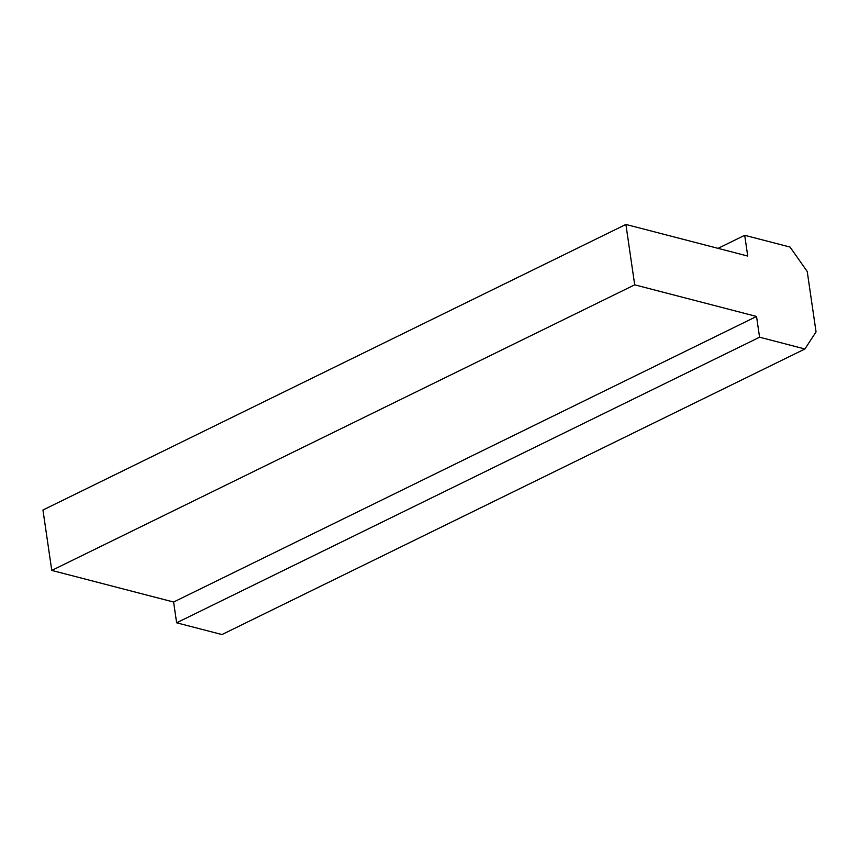 <?xml version="1.0" encoding="UTF-8"?>
<svg xmlns="http://www.w3.org/2000/svg" width="859" height="859" viewBox="0 0 859 859"><rect width="100%" height="100%" fill="white"/><g stroke="black" fill="none" stroke-linecap="round" stroke-linejoin="round"><path stroke-width="1.29" d="M804.915 348.979L759.571 337.211L756.543 316.456L634.704 284.834L625.9 224.446L747.738 256.057L744.71 235.302L790.044 247.059L807.235 271.498L816.05 331.896L804.915 348.979L221.966 634.554L176.632 622.796L759.571 337.211M176.632 622.796L173.604 602.03L756.543 316.456M173.604 602.03L51.765 570.419L634.704 284.834M51.765 570.419L42.95 510.021L625.9 224.446M718.049 248.358L744.71 235.302"/></g></svg>
